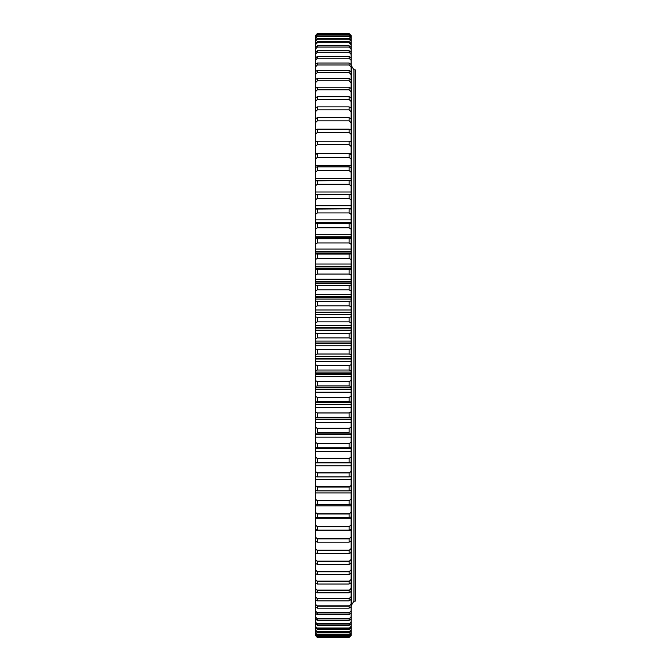 <?xml version="1.0" encoding="UTF-8"?>
<svg xmlns="http://www.w3.org/2000/svg" width="671" height="671" viewBox="0 0 671 671"><rect width="100%" height="100%" fill="white"/><g stroke="black" fill="none" stroke-linecap="round" stroke-linejoin="round"><path stroke-width="1.01" d="M355.16 69.801L355.664 70.304L355.664 600.696L355.16 601.199L355.16 69.801L353.902 69.801L353.902 601.199L353.902 69.801L351.638 66.085M317.349 447.75L349.113 447.75L349.113 443.573L317.349 443.573L317.349 447.75L315.336 447.683L315.336 209.067L349.113 208.849L349.113 212.933L317.349 212.933L317.349 208.849M317.349 333.453L317.349 337.941L349.113 337.941L349.113 333.453L316.947 333.462L315.336 332.774M317.349 637.45L349.113 637.333L317.349 637.45L315.336 635.445L315.336 562.516M317.349 564.378L349.113 564.378L349.113 561.426L317.349 561.426L317.349 564.378L315.336 563.33L315.336 552.35M317.349 553.567L349.113 553.567L349.113 550.438L317.349 550.438L317.349 553.567L315.336 552.619L315.336 489.864M317.349 490.912L349.113 490.912L349.113 487.054L317.349 487.054L317.349 490.912L315.336 490.509L315.336 476.553M317.349 476.913L349.113 476.913L349.113 472.938L317.349 472.938L317.349 476.913L315.336 476.62L315.336 447.045M315.336 209.637L315.336 194.766L349.113 194.439L349.113 198.423L317.349 198.423L317.349 194.439M315.336 195.068L315.336 180.868L349.113 180.424L349.113 184.29L317.349 184.29L317.349 180.424M315.336 181.245L315.336 130.023L317.349 129.151L349.113 129.151L349.113 132.447L317.349 132.447L317.349 129.151M315.336 130.107L315.336 118.683L317.349 117.71L349.113 117.71L349.113 120.839L317.349 120.839L317.349 117.71M315.336 119.346L315.336 35.555L317.349 33.55L349.113 33.558L317.349 33.684L349.113 33.558L351.126 35.555L351.126 119.346M349.113 117.71L351.126 118.683L351.126 130.107M349.113 129.151L351.126 130.023L351.126 181.245M349.113 180.424L351.126 180.868L351.126 195.068M349.113 194.439L351.126 194.766L351.126 209.637M349.113 208.849L351.126 209.067L351.126 447.683L349.113 447.75M351.126 447.045L351.126 476.62L349.113 476.913M351.126 476.553L351.126 490.509L349.113 490.912M351.126 489.864L351.126 552.619L349.113 553.567M351.126 552.35L351.126 563.33L349.113 564.378M351.126 562.516L351.126 635.445L349.113 637.45M351.126 35.563L349.113 33.558M349.113 33.684L351.126 35.722M317.349 33.558L315.336 35.563M315.336 35.722L317.349 33.684M317.349 34.305L349.113 34.666L317.349 34.305L315.336 36.268M351.126 36.268L349.113 34.305M349.113 34.666L351.126 36.737M315.336 36.737L317.349 34.666M317.349 35.907L349.113 35.907L349.113 36.502L317.349 36.502L317.349 35.907L315.336 37.819M351.126 37.819L349.113 35.907M349.113 36.502L351.126 38.608M315.336 38.608L317.349 36.502M317.349 38.356L349.113 38.356L349.113 39.186L317.349 39.186L317.349 38.356L315.336 40.218M351.126 40.218L349.113 38.356M349.113 39.186L351.126 41.308M315.336 41.308L317.349 39.186M317.349 41.644L349.113 41.644L349.113 42.718L317.349 42.718L317.349 41.644L315.336 43.447M351.126 43.447L349.113 41.644M349.113 42.718L351.126 44.856M315.336 44.856L317.349 42.718M317.349 45.771L349.113 45.771L349.113 47.071L317.349 47.071L317.349 45.771L315.336 47.515M351.126 47.515L349.113 45.771M349.113 47.071L351.126 49.218M315.336 49.218L317.349 47.071M317.349 50.719L349.113 50.719L349.113 52.246L317.349 52.246L317.349 50.719L315.336 52.388M351.126 52.388L349.113 50.719M349.113 52.246L351.126 54.393M315.336 54.393L317.349 52.246M317.349 56.473L349.113 56.473L349.113 58.218L317.349 58.218L317.349 56.473L315.336 58.075M351.126 58.075L349.113 56.473M349.113 58.218L351.126 60.365M315.336 60.365L317.349 58.218M317.349 63.015L349.113 63.015L349.113 64.986L317.349 64.986L317.349 63.015L315.336 64.542M351.126 64.542L349.113 63.015M349.113 64.986L351.126 67.117M315.336 67.117L317.349 64.986M317.349 70.338L349.113 70.338L349.113 72.51L317.349 72.51L317.349 70.338L315.336 71.772M351.126 71.772L349.113 70.338M349.113 72.51L351.126 74.632M315.336 74.632L317.349 72.51M317.349 78.406L349.113 78.406L349.113 80.788L317.349 80.788L317.349 78.406L315.336 79.757M351.126 79.757L349.113 78.406M349.113 80.788L351.126 82.885M315.336 82.885L317.349 80.788M317.349 87.205L349.113 87.205L349.113 89.78L317.349 89.78L317.349 87.205L315.336 88.463M351.126 88.463L349.113 87.205M349.113 89.78L351.126 91.852M315.336 91.852L317.349 89.78M317.349 96.699L349.113 96.699L349.113 99.476L317.349 99.476L317.349 96.699L315.336 97.874M351.126 97.874L349.113 96.699M349.113 99.476L351.126 101.514M315.336 101.514L317.349 99.476M317.349 106.882L349.113 106.882L349.113 109.834L317.349 109.834L317.349 106.882L315.336 107.956M351.126 107.956L349.113 106.882M349.113 109.834L351.126 111.839M315.336 111.839L317.349 109.834M349.113 120.839L351.126 122.793M315.336 122.793L317.349 120.839M349.113 132.447L351.126 134.351M315.336 134.351L317.349 132.447M317.349 141.178L349.113 141.178L349.113 144.634L317.349 144.634L317.349 141.178L315.336 141.95M351.126 141.95L349.113 141.178M349.113 144.634L351.126 146.479M315.336 146.479L317.349 144.634M317.349 153.76L349.113 153.76L349.113 157.366L317.349 157.366L317.349 153.76L315.336 154.422M351.126 154.422L349.113 153.76M349.113 157.366L351.126 159.144M315.336 159.144L317.349 157.366M317.349 166.853L349.113 166.853L349.113 170.593L317.349 170.593L317.349 166.853L315.336 167.406M351.126 167.406L349.113 166.853M349.113 170.593L351.126 172.313M315.336 172.313L317.349 170.593M349.113 184.29L351.126 185.942M315.336 185.942L317.349 184.29M349.113 198.423L351.126 199.992M315.336 199.992L317.349 198.423M349.113 212.933L351.126 214.426M315.336 214.426L317.349 212.933M317.349 223.619L349.113 223.619L349.113 227.805L317.349 227.805L317.349 223.619L315.336 223.728M351.126 223.728L349.113 223.619M349.113 227.805L351.126 229.214M315.336 229.214L317.349 227.805M317.349 238.708L349.113 238.708L349.113 242.969L317.349 242.969L317.349 238.708L315.336 238.7M351.126 238.7L349.113 238.708M349.113 242.969L351.126 244.294M315.336 244.294L317.349 242.969M317.349 254.074L349.113 254.074L349.113 258.402L317.349 258.402L317.349 254.074L315.336 253.948M351.126 253.948L349.113 254.074M349.113 258.402L351.126 259.627M315.336 259.627L317.349 258.402M317.349 269.667L349.113 269.667L349.113 274.053L317.349 274.053L317.349 269.667L315.336 269.432M351.126 269.432L349.113 269.667M349.113 274.053L351.126 275.185M315.336 275.185L317.349 274.053M317.349 285.443L349.113 285.443L349.113 289.872L317.349 289.872L317.349 285.443L315.336 285.091M351.126 285.091L349.113 285.443M349.113 289.872L351.126 290.912M315.336 290.912L317.349 289.872M317.349 301.371L349.113 301.371L349.113 305.825L317.349 305.825L317.349 301.371L315.336 300.902M351.126 300.902L349.113 301.371M349.113 305.825L351.126 306.764M315.336 306.764L317.349 305.825M317.349 317.383L349.113 317.383L349.113 321.87L317.349 321.87L317.349 317.383L315.336 316.813M351.126 316.813L349.113 317.383M349.113 321.87L351.126 322.692M315.336 322.692L317.349 321.87M351.126 332.774L349.113 333.453M349.113 337.941L351.126 338.662M315.336 338.662L317.349 337.941M317.349 349.532L349.113 349.532L349.113 354.011L317.349 354.011L317.349 349.532L315.336 348.744M351.126 348.744L349.113 349.532M349.113 354.011L351.126 354.624M315.336 354.624L317.349 354.011M317.349 365.569L349.113 365.569L349.113 370.031L317.349 370.031L317.349 365.569L315.336 364.672M351.126 364.672L349.113 365.569M349.113 370.031L351.126 370.535M315.336 370.535L317.349 370.031M317.349 381.522L349.113 381.522L349.113 385.951L317.349 385.951L317.349 381.522L315.336 380.524M351.126 380.524L349.113 381.522M349.113 385.951L351.126 386.337M315.336 386.337L317.349 385.951M317.349 397.341L349.113 397.341L349.113 401.719L317.349 401.719L317.349 397.341L315.336 396.242M351.126 396.242L349.113 397.341M349.113 401.719L351.126 402.004M315.336 402.004L317.349 401.719M317.349 412.984L349.113 412.984L349.113 417.312L317.349 417.312L317.349 412.984L315.336 411.793M351.126 411.793L349.113 412.984M349.113 417.312L351.126 417.471M315.336 417.471L317.349 417.312M317.349 428.408L349.113 428.408L349.113 432.669L317.349 432.669L317.349 428.408L315.336 427.125M351.126 427.125L349.113 428.408M349.113 432.669L317.349 432.669M351.126 442.197L349.113 443.573M317.349 443.573L315.336 442.197M317.349 458.427L349.113 458.427L349.113 462.512L317.349 462.512L317.349 458.427L315.336 456.968M351.126 456.968L349.113 458.427M349.113 462.512L351.067 462.336M315.395 462.336L317.349 462.512M351.126 471.394L349.113 472.938M317.349 472.938L315.336 471.394M351.126 485.435L349.113 487.054M317.349 487.054L315.336 485.435M317.349 500.742L349.113 500.742L349.113 504.475L317.349 504.475L317.349 500.742L315.336 499.056M351.126 499.056L349.113 500.742M349.113 504.475L351.126 503.963M315.336 503.963L317.349 504.475M317.349 513.961L349.113 513.961L349.113 517.559L317.349 517.559L317.349 513.961L315.336 512.208M351.126 512.208L349.113 513.961M349.113 517.559L351.126 516.93M315.336 516.93L317.349 517.559M317.349 526.676L349.113 526.676L349.113 530.124L317.349 530.124L317.349 526.676L315.336 524.856M351.126 524.856L349.113 526.676M349.113 530.124L351.126 529.385M315.336 529.385L317.349 530.124M317.349 538.847L349.113 538.847L349.113 542.143L317.349 542.143L317.349 538.847L315.336 536.976M351.126 536.976L349.113 538.847M349.113 542.143L351.126 541.296M315.336 541.296L317.349 542.143M351.126 548.517L349.113 550.438M317.349 550.438L315.336 548.517M351.126 559.455L349.113 561.426M317.349 561.426L315.336 559.455M317.349 571.776L349.113 571.776L349.113 574.544L317.349 574.544L317.349 571.776L315.336 569.763M351.126 569.763L349.113 571.776M349.113 574.544L351.126 573.395M315.336 573.395L317.349 574.544M317.349 581.447L349.113 581.447L349.113 584.022L317.349 584.022L317.349 581.447L315.336 579.4M351.126 579.4L349.113 581.447M349.113 584.022L351.126 582.78M315.336 582.78L317.349 584.022M317.349 590.43L349.113 590.43L349.113 592.803L317.349 592.803L317.349 590.43L315.336 588.35M351.126 588.35L349.113 590.43M349.113 592.803L351.126 591.47M315.336 591.47L317.349 592.803M317.349 598.683L349.113 598.683L349.113 600.855L317.349 600.855L317.349 598.683L315.336 596.586M351.126 596.586L349.113 598.683M349.113 600.855L351.126 599.438M315.336 599.438L317.349 600.855M317.349 606.19L349.113 606.19L349.113 608.152L317.349 608.152L317.349 606.19L315.336 604.076M351.126 604.076L349.113 606.19M349.113 608.152L351.126 606.651M315.336 606.651L317.349 608.152M317.349 612.933L349.113 612.933L349.113 614.678L317.349 614.678L317.349 612.933L315.336 610.811M351.126 610.811L349.113 612.933M349.113 614.678L351.126 613.093M315.336 613.093L317.349 614.678M317.349 618.897L349.113 618.897L349.113 620.415L317.349 620.415L317.349 618.897L315.336 616.758M351.126 616.758L349.113 618.897M349.113 620.415L351.126 618.754M315.336 618.754L317.349 620.415M317.349 624.047L349.113 624.047L349.113 625.338L317.349 625.338L317.349 624.047L315.336 621.916M351.126 621.916L349.113 624.047M349.113 625.338L351.126 623.611M315.336 623.611L317.349 625.338M317.349 628.383L349.113 628.383L349.113 629.44L317.349 629.44L317.349 628.383L315.336 626.253M351.126 626.253L349.113 628.383M349.113 629.44L351.126 627.653M315.336 627.653L317.349 629.44M317.349 631.889L349.113 631.889L349.113 632.719L317.349 632.719L317.349 631.889L315.336 629.775M351.126 629.775L349.113 631.889M349.113 632.719L351.126 630.857M315.336 630.857L317.349 632.719M317.349 634.548L349.113 634.548L349.113 635.143L317.349 635.143L315.336 632.459M351.126 632.459L349.113 634.548M349.113 635.143L351.126 633.231M315.336 633.231L317.349 635.143M317.349 636.368L349.113 636.368L317.349 636.72L315.336 634.296M351.126 634.296L349.113 636.368M349.113 636.72L351.126 634.766M315.336 634.766L317.349 636.72M351.126 635.294L349.113 637.333M317.349 637.333L315.336 635.294M316.947 636.93L349.516 636.93M316.947 635.965L349.516 635.965M316.947 634.154L349.516 634.154M316.947 631.495L349.516 631.495M316.947 627.989L349.516 627.989M316.947 623.661L349.516 623.661M316.947 618.519L349.516 618.519M316.947 612.564L349.516 612.564M316.947 605.829L349.516 605.829M316.947 598.331L349.516 598.331M316.947 590.086L349.516 590.086M316.947 581.12L349.516 581.12M316.947 571.457L349.516 571.457M316.947 561.124L349.516 561.124M315.336 541.564L315.966 541.564M350.497 541.564L351.126 541.564M316.947 550.153L349.516 550.153M315.336 530.199L351.126 530.199M316.947 538.57L349.516 538.57M315.336 518.28L351.126 518.28M316.947 526.416L349.516 526.416M315.336 505.842L351.126 505.842M316.947 513.718L349.516 513.718M315.336 492.917L351.126 492.917M316.947 500.516L349.516 500.516M315.336 479.547L351.126 479.547M316.947 486.852L349.516 486.852M315.336 462.839L351.126 462.839M315.336 465.775L351.126 465.775M316.947 472.753L349.516 472.753M315.336 448.765L351.126 448.765M315.336 451.633L351.126 451.633M316.947 458.259L349.516 458.259M315.336 434.372L351.126 434.372M315.336 437.157L351.126 437.157M316.947 443.43L349.516 443.43M315.336 419.694L351.126 419.694M315.336 422.394L351.126 422.394M316.947 428.283L349.516 428.283M315.336 404.781L351.126 404.781M315.336 407.389L351.126 407.389M316.947 412.883L349.516 412.883M315.336 389.666L351.126 389.666M315.336 392.174L351.126 392.174M316.947 397.257L349.516 397.257M315.336 374.401L351.126 374.401M315.336 376.8L351.126 376.8M316.947 381.455L349.516 381.455M315.336 359.027L351.126 359.027M315.336 361.308L351.126 361.308M316.947 365.527L349.516 365.527M315.336 343.586L351.126 343.586M315.336 345.75L351.126 345.75M316.947 349.516L349.516 349.516M315.336 328.119L351.126 328.119M315.336 330.157L351.126 330.157M315.336 312.678L351.126 312.678M315.336 314.582L351.126 314.582M315.336 297.303L351.126 297.303M315.336 299.065L351.126 299.065M315.336 282.03L351.126 282.03M315.336 283.648L351.126 283.648M315.336 266.915L351.126 266.915M315.336 268.383L351.126 268.383M315.336 251.986L351.126 251.986M315.336 253.303L351.126 253.303M315.336 237.299L351.126 237.299M315.336 222.889L351.126 222.889M315.336 208.798L351.126 208.798M351.579 605.007L351.638 65.766L351.638 605.234L351.126 605.737M315.336 448.253L351.126 448.253M315.336 433.843L351.126 433.843M315.336 419.157L351.126 419.157M315.336 402.675L351.126 402.675M315.336 404.236L351.126 404.236M315.336 387.452L351.126 387.452M315.336 389.113L351.126 389.113M315.336 372.078L351.126 372.078M315.336 373.848L351.126 373.848M315.336 356.603L351.126 356.603M315.336 358.465L351.126 358.465M315.336 341.061L351.126 341.061M315.336 343.024L351.126 343.024M315.336 325.51L351.126 325.51M315.336 327.557L351.126 327.557M315.336 309.985L351.126 309.985M315.336 312.116L351.126 312.116M315.336 294.527L351.126 294.527M315.336 296.741L351.126 296.741M315.336 279.195L351.126 279.195M315.336 281.476L351.126 281.476M315.336 264.013L351.126 264.013M315.336 266.362L351.126 266.362M315.336 249.042L351.126 249.042M315.336 251.44L351.126 251.44M315.336 234.313L351.126 234.313M315.336 236.762L351.126 236.762M315.336 219.87L351.126 219.87M315.336 222.361L351.126 222.361M315.336 205.754L351.126 205.754M315.336 208.287L351.126 208.287M315.336 192.007L351.126 192.007M315.336 194.565L317.073 194.565M349.39 194.565L351.126 194.565M315.336 178.671L351.126 178.671M315.336 165.771L351.126 165.771M315.336 153.357L351.126 153.357M315.336 141.455L316.88 141.455M349.583 141.455L351.126 141.455M351.638 604.915L353.902 601.199L355.16 601.199M315.336 417.723L351.126 417.723M351.126 238.457L315.336 238.457M351.126 223.711L349.348 223.711M317.115 223.711L315.336 223.711M351.126 65.263L351.638 65.766"/></g></svg>
